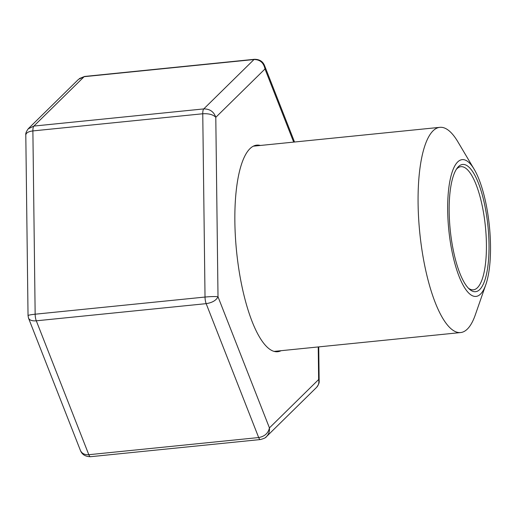 <?xml version="1.0" encoding="UTF-8"?>
<svg xmlns="http://www.w3.org/2000/svg" width="516" height="516" viewBox="0 0 516 516"><rect width="100%" height="100%" fill="white"/><g stroke="black" fill="none" stroke-linecap="round" stroke-linejoin="round"><path stroke-width="0.77" d="M450.965 245.861A68.757 20.382 -95.8 0 1 451.713 173.486A68.757 20.382 -95.8 0 1 474.172 169.261A68.757 20.382 -95.8 0 1 485.827 284.626A68.757 20.382 -95.8 0 1 450.965 245.861M485.827 284.626L475.326 314.818A103.136 30.573 -95.8 0 1 460.601 332.562A103.136 30.573 -95.8 0 1 423.036 256.678A103.136 30.573 -95.8 0 1 439.871 127.336A103.136 30.573 -95.8 0 1 457.853 141.771L474.172 169.261M452.235 244.616A63.945 18.957 -95.8 0 1 457.131 168.158A63.945 18.957 -95.8 0 1 487.955 226.137A63.945 18.957 -95.8 0 1 469.347 289.115A63.945 18.957 -95.8 0 1 452.235 244.616M456.357 169.306A61.881 18.344 -95.8 0 1 460.917 166.674A61.881 18.344 -95.8 0 1 485.388 226.395A61.881 18.344 -95.8 0 1 473.353 289.811A61.881 18.344 -95.8 0 1 468.354 288.141M281.097 350.693A103.826 30.779 -95.8 0 1 277.647 351.731A103.826 30.779 -95.8 0 1 238.011 263.534A103.826 30.779 -95.8 0 1 249.976 148.653A103.826 30.779 -95.8 0 1 256.781 145.131A103.826 30.779 -95.8 0 1 260.367 145.46M80.361 450.313L80.38 450.358C81.838 453.512 84.643 454.957 88.81 454.712L258.684 437.555C264.682 436.426 268.262 433.208 269.436 427.899L318.636 379.537C319.288 382.633 318.585 385.265 316.521 387.439L266.443 436.652C268.752 434.266 269.745 431.344 269.436 427.899L218.01 296.79C216.178 300.409 212.231 302.699 206.168 303.653L36.294 320.81L88.81 454.712A6.876 2.038 84.2 0 0 90.494 456.705C85.295 456.621 81.921 454.486 80.373 450.313M28.438 317.895L28.535 318.172C29.58 320.236 32.166 321.12 36.294 320.81A6.876 2.038 84.2 0 1 35.153 314.205L205.026 297.048C211.16 296.494 215.488 296.403 218.01 296.79L215.791 117.326C213.237 114.623 208.89 113.436 202.756 113.765L32.882 130.922L35.153 314.205C30.676 314.683 28.303 315.166 28.038 315.65L25.8 135.011C26.045 132.864 28.406 131.503 32.882 130.922A6.876 2.038 84.2 0 1 33.882 126.072L28.122 128.89M265.514 437.458L266.443 436.652M318.23 346.939L318.636 379.537L319.146 381.195M28.438 128.568C26.355 131.283 25.484 133.438 25.806 135.031L25.8 135.011M28.47 128.529L78.509 79.348L84.134 76.684L33.882 126.072L203.755 108.915C209.831 108.882 213.843 111.688 215.791 117.326L264.992 68.97L264.379 65.197M293.675 142.1L264.992 68.97C263.676 62.707 260.012 59.559 254.001 59.533L84.134 76.684A6.876 2.038 84.2 0 1 84.585 76.452L79.445 78.542M260.361 439.548A6.876 2.038 84.2 0 1 258.684 437.555L206.168 303.653A6.876 2.038 84.2 0 1 205.026 297.048L202.756 113.765A6.876 2.038 84.2 0 1 203.755 108.915L254.001 59.533A6.876 2.038 84.2 0 1 254.453 59.295L84.585 76.452M439.871 127.336L253.33 146.176M460.601 332.562L274.06 351.402M266.45 436.646C265.992 437.626 263.966 438.594 260.374 439.548L90.506 456.705M80.38 450.358L28.528 318.153M28.045 315.65L28.541 318.172M316.521 387.432C318.598 384.717 319.475 382.562 319.146 380.969M319.152 380.989L318.733 346.887M294.533 142.01L264.579 65.642M264.585 65.693C262.908 61.43 259.529 59.301 254.453 59.295"/></g></svg>
